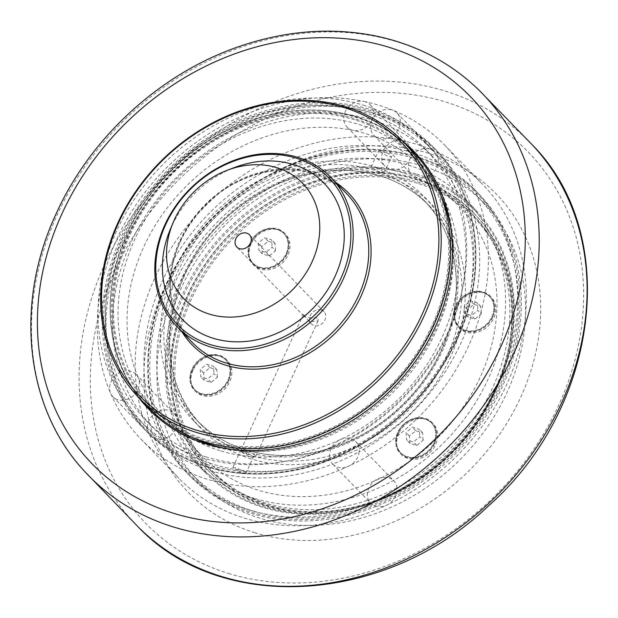 <?xml version="1.0" encoding="UTF-8"?>
<svg xmlns="http://www.w3.org/2000/svg" width="618" height="618" viewBox="0 0 618 618"><rect width="100%" height="100%" fill="white"/><g stroke="black" fill="none" stroke-linecap="round" stroke-linejoin="round"><path stroke-width="0.46" stroke-dasharray="3.09 2.32" d="M170.074 229.958A98.262 82.426 135.9 0 1 171.649 226.366A98.262 82.426 135.9 0 1 234.485 167.517M321.205 309.958A8.783 7.37 -44.1 0 0 311.263 313.874A8.783 7.37 -44.1 0 0 311.317 323.847A8.783 7.37 -44.1 0 0 314.052 325.501A8.783 7.37 -44.1 0 0 323.994 321.584A8.783 7.37 -44.1 0 0 323.932 311.619A8.783 7.37 -44.1 0 0 321.205 309.958M306.273 317.474L303.878 316.161L303.392 314.261L309.294 321.746L318 320.974L318.131 318.023L306.273 317.474M248.227 454.508L243.631 451.851L241.329 449.201L242.812 448.923L248.938 450.8L255.929 455.914L254.353 456.385L251.549 455.968L248.227 454.508A158.108 132.631 135.9 0 1 202.078 425.686A158.108 132.631 135.9 0 1 223.276 220.402A158.108 132.631 135.9 0 1 429.116 205.585A158.108 132.631 135.9 0 1 431.194 383.515A158.108 132.631 135.9 0 1 254.353 456.385M148.274 407.409A184.017 154.361 135.9 0 1 127.439 232.445A184.017 154.361 135.9 0 1 412.523 151.248M432.546 326.451A182.225 152.862 -44.1 0 0 269.541 117.227A182.225 152.862 -44.1 0 0 141.136 396.401A182.225 152.862 -44.1 0 0 432.546 326.451M251.202 458.904A160.788 134.879 135.9 0 1 201.167 428.598A160.788 134.879 135.9 0 1 222.727 219.838A160.788 134.879 135.9 0 1 432.059 204.767A160.788 134.879 135.9 0 1 450.267 357.644A160.788 134.879 135.9 0 1 251.202 458.904M243.755 451.225A160.788 134.879 135.9 0 1 193.72 420.92A160.788 134.879 135.9 0 1 215.28 212.159A160.788 134.879 135.9 0 1 424.612 197.088A160.788 134.879 135.9 0 1 442.82 349.966A160.788 134.879 135.9 0 1 243.755 451.225M354.778 119.792A181.159 151.966 -44.1 0 0 149.834 200.541A181.159 151.966 -44.1 0 0 151.008 406.119A181.159 151.966 -44.1 0 0 207.378 440.255A181.159 151.966 -44.1 0 0 412.314 359.514A181.159 151.966 -44.1 0 0 411.148 153.936A181.159 151.966 -44.1 0 0 354.778 119.792M401.939 140.533A211.348 177.296 135.9 0 1 430.955 149.425A16.076 13.488 135.9 0 1 434.879 152.067A16.076 13.488 135.9 0 1 438.046 162.913A201.877 169.347 135.9 0 1 475.713 190.761A201.877 169.347 135.9 0 1 397.057 490.901A201.877 169.347 135.9 0 1 370.63 503.16A201.877 169.347 135.9 0 1 185.809 471.797A201.877 169.347 135.9 0 1 162.163 439.267A201.877 169.347 135.9 0 1 152.152 415.844A201.877 169.347 135.9 0 1 198.71 224.651A201.877 169.347 135.9 0 1 385.732 146.875A201.877 169.347 135.9 0 1 411.403 152.267A201.877 169.347 135.9 0 1 412.894 152.716A201.877 169.347 135.9 0 1 414.369 153.171A201.877 169.347 135.9 0 1 438.046 162.913A16.076 13.488 -44.1 0 1 415.713 177.096A16.076 13.488 -44.1 0 1 411.789 174.446A16.076 13.488 -44.1 0 1 414.369 153.171A16.076 13.488 135.9 0 1 430.955 149.425A211.348 177.296 135.9 0 1 482.511 184.172A211.348 177.296 135.9 0 1 386.482 505.277A16.076 13.488 135.9 0 1 370.7 503.23A16.076 13.488 135.9 0 1 370.63 503.16A16.076 13.488 -44.1 0 1 378.007 478.803A16.076 13.488 -44.1 0 1 393.79 480.85A16.076 13.488 -44.1 0 1 397.057 490.901A16.076 13.488 135.9 0 1 386.482 505.277A211.348 177.296 135.9 0 1 179.011 478.386A211.348 177.296 135.9 0 1 148.513 432.345A16.076 13.488 135.9 0 1 152.152 415.844A16.076 13.488 -44.1 0 1 173.928 413.465A16.076 13.488 -44.1 0 1 176.246 416.965A16.076 13.488 -44.1 0 1 162.163 439.267A16.076 13.488 135.9 0 1 150.838 435.852A16.076 13.488 135.9 0 1 148.513 432.345A211.348 177.296 135.9 0 1 192.515 219.653A211.348 177.296 135.9 0 1 401.939 140.533A16.076 13.488 135.9 0 1 408.073 143.847A16.076 13.488 135.9 0 1 411.403 152.267A16.076 13.488 -44.1 0 1 391.109 169.556A16.076 13.488 -44.1 0 1 384.983 166.234A16.076 13.488 -44.1 0 1 385.732 146.875A16.076 13.488 135.9 0 1 401.939 140.533M364.033 101.429A211.348 177.296 135.9 0 1 393.048 110.321A16.076 13.488 -44.1 0 0 376.462 114.075A201.877 169.347 135.9 0 1 400.14 123.809A16.076 13.488 -44.1 0 0 396.972 112.963A16.076 13.488 -44.1 0 0 393.048 110.321A211.348 177.296 135.9 0 1 444.605 145.068A211.348 177.296 135.9 0 1 348.575 466.173A16.076 13.488 -44.1 0 0 359.151 451.797A201.877 169.347 135.9 0 1 332.723 464.056A16.076 13.488 -44.1 0 0 332.793 464.133A16.076 13.488 -44.1 0 0 348.575 466.173A211.348 177.296 135.9 0 1 141.105 439.282A211.348 177.296 135.9 0 1 110.607 393.241A211.348 177.296 135.9 0 1 154.608 180.549A211.348 177.296 135.9 0 1 364.033 101.429A16.076 13.488 -44.1 0 0 347.826 107.779A201.877 169.347 135.9 0 1 373.496 113.164A16.076 13.488 -44.1 0 0 370.167 104.751A16.076 13.488 -44.1 0 0 364.033 101.429M166.744 283.755A201.877 169.347 135.9 0 1 416.679 156.624A201.877 169.347 135.9 0 1 479.498 194.67A201.877 169.347 135.9 0 1 452.422 456.779A201.877 169.347 135.9 0 1 189.602 475.705A201.877 169.347 135.9 0 1 166.744 283.755M255.049 532.77A214.384 179.838 135.9 0 1 164.064 288.529A214.384 179.838 135.9 0 1 429.487 153.519A214.384 179.838 135.9 0 1 520.472 397.76A214.384 179.838 135.9 0 1 255.049 532.77M417.49 179.599A184.906 155.11 -44.1 0 0 208.312 262.017A184.906 155.11 -44.1 0 0 209.502 471.851A184.906 155.11 -44.1 0 0 267.046 506.698A184.906 155.11 -44.1 0 0 476.223 424.28A184.906 155.11 -44.1 0 0 475.033 214.446A184.906 155.11 -44.1 0 0 417.49 179.599M138.625 397.451A184.906 155.11 135.9 0 1 152.785 191.92A184.906 155.11 135.9 0 1 356.571 116.756A184.906 155.11 135.9 0 1 402.866 141.29M372.036 119.923A16.076 13.488 -44.1 0 0 373.496 113.164A201.877 169.347 135.9 0 1 374.987 113.612A201.877 169.347 135.9 0 1 376.462 114.075A16.076 13.488 -44.1 0 0 372.113 119.946A194.732 163.353 135.9 0 1 397.606 130.429A16.076 13.488 -44.1 0 0 400.14 123.809A201.877 169.347 135.9 0 1 437.807 151.657A201.877 169.347 135.9 0 1 359.151 451.797A16.076 13.488 -44.1 0 0 358.247 445.354A194.732 163.353 135.9 0 1 329.796 458.556A16.076 13.488 -44.1 0 0 332.723 464.056A201.877 169.347 135.9 0 1 147.903 432.693A201.877 169.347 135.9 0 1 124.257 400.163A201.877 169.347 135.9 0 1 114.245 376.741A16.076 13.488 -44.1 0 0 110.607 393.241A16.076 13.488 -44.1 0 0 112.932 396.748A16.076 13.488 -44.1 0 0 124.257 400.163A16.076 13.488 -44.1 0 0 130.892 397.59A194.732 163.353 135.9 0 1 120.116 372.368A16.076 13.488 -44.1 0 0 114.245 376.741A201.877 169.347 135.9 0 1 160.804 185.554A201.877 169.347 135.9 0 1 347.826 107.779A16.076 13.488 -44.1 0 0 344.396 114.121A194.732 163.353 135.9 0 1 372.036 119.923A194.732 163.353 135.9 0 1 372.113 119.946A16.076 13.488 -44.1 0 0 373.882 135.35A16.076 13.488 -44.1 0 0 377.807 137.992A16.076 13.488 -44.1 0 0 397.606 130.429A194.732 163.353 135.9 0 1 432.67 156.632A194.732 163.353 135.9 0 1 358.247 445.354A16.076 13.488 -44.1 0 0 355.883 441.746A16.076 13.488 -44.1 0 0 340.101 439.699A16.076 13.488 -44.1 0 0 329.796 458.556A194.732 163.353 135.9 0 1 213.627 464.419A194.732 163.353 135.9 0 1 153.032 427.718A194.732 163.353 135.9 0 1 130.892 397.59A16.076 13.488 -44.1 0 0 138.339 377.868A16.076 13.488 -44.1 0 0 136.022 374.361A16.076 13.488 -44.1 0 0 120.116 372.368A194.732 163.353 135.9 0 1 165.477 189.324A194.732 163.353 135.9 0 1 344.396 114.121A16.076 13.488 -44.1 0 0 347.077 127.13A16.076 13.488 -44.1 0 0 353.202 130.452A16.076 13.488 -44.1 0 0 372.036 119.923M404.064 173.202A179.189 150.313 135.9 0 1 459.823 206.968A179.189 150.313 135.9 0 1 460.982 410.321A179.189 150.313 135.9 0 1 258.27 490.19A179.189 150.313 135.9 0 1 202.511 456.424A179.189 150.313 135.9 0 1 201.352 253.071A179.189 150.313 135.9 0 1 404.064 173.202M242.024 473.434L232.862 467.563L236.609 467.849L245.315 472.337L245.848 473.535L242.024 473.434M219.954 450.669A179.189 150.313 135.9 0 1 164.195 416.903A179.189 150.313 135.9 0 1 138.339 377.868A179.189 150.313 135.9 0 1 175.643 197.536A179.189 150.313 135.9 0 1 353.202 130.452A179.189 150.313 135.9 0 1 377.807 137.992A179.189 150.313 135.9 0 1 421.515 167.447A179.189 150.313 135.9 0 1 340.101 439.699A179.189 150.313 135.9 0 1 219.954 450.669M382.403 150.854L378.579 150.761L387.818 156.439L391.557 156.725L389.518 154.369L382.403 150.854M206.458 457.019A194.732 163.353 135.9 0 1 145.863 420.317A194.732 163.353 135.9 0 1 144.604 199.328A194.732 163.353 135.9 0 1 364.898 112.53A194.732 163.353 135.9 0 1 425.501 149.232A194.732 163.353 135.9 0 1 426.752 370.213A194.732 163.353 135.9 0 1 206.458 457.019M192.407 437.351A181.159 151.966 135.9 0 1 155.612 410.87A181.159 151.966 135.9 0 1 154.438 205.284A181.159 151.966 135.9 0 1 359.375 124.542A181.159 151.966 135.9 0 1 415.752 158.679A181.159 151.966 135.9 0 1 441.074 196.277M450.908 228.397A181.159 151.966 135.9 0 1 391.457 393.882A181.159 151.966 135.9 0 1 224.195 448.174M380.333 172.716L371.086 167.045L376.547 167.71L383.5 171.889L384.072 173.017L380.333 172.716M244.095 451.573L240.356 451.271L249.51 457.158L253.334 457.25L252.801 456.045L244.095 451.573M371.194 109.703A201.877 169.347 135.9 0 1 434.014 147.748A201.877 169.347 135.9 0 1 456.872 339.691A201.877 169.347 135.9 0 1 144.11 428.784A201.877 169.347 135.9 0 1 142.812 199.684A201.877 169.347 135.9 0 1 371.194 109.703M414.616 152.128A184.906 155.11 135.9 0 1 415.126 152.646A184.906 155.11 135.9 0 1 416.323 362.48A184.906 155.11 135.9 0 1 207.138 444.906A184.906 155.11 135.9 0 1 149.595 410.058A184.906 155.11 135.9 0 1 149.093 409.533M139.637 398.502A184.906 155.11 135.9 0 1 153.797 192.963A184.906 155.11 135.9 0 1 357.59 117.799A184.906 155.11 135.9 0 1 403.886 142.333M363.399 105.16A199.197 167.099 135.9 0 1 425.385 142.696A199.197 167.099 135.9 0 1 426.675 368.753A199.197 167.099 135.9 0 1 201.321 457.544A199.197 167.099 135.9 0 1 139.336 420.001A199.197 167.099 135.9 0 1 138.046 193.952A199.197 167.099 135.9 0 1 363.399 105.16M208.428 464.875A199.197 167.099 135.9 0 1 146.443 427.339A199.197 167.099 135.9 0 1 145.153 201.283A199.197 167.099 135.9 0 1 370.506 112.491A199.197 167.099 135.9 0 1 432.492 150.027A199.197 167.099 135.9 0 1 433.782 376.084A199.197 167.099 135.9 0 1 208.428 464.875M266.026 505.648A184.906 155.11 -44.1 0 0 475.211 423.23A184.906 155.11 -44.1 0 0 474.014 213.395A184.906 155.11 -44.1 0 0 416.478 178.548A184.906 155.11 -44.1 0 0 207.293 260.966A184.906 155.11 -44.1 0 0 208.49 470.8A184.906 155.11 -44.1 0 0 266.026 505.648M422.295 165.902A199.197 167.099 -44.1 0 0 196.941 254.693A199.197 167.099 -44.1 0 0 198.224 480.75A199.197 167.099 -44.1 0 0 260.209 518.293A199.197 167.099 -44.1 0 0 485.563 429.502A199.197 167.099 -44.1 0 0 484.28 203.446A199.197 167.099 -44.1 0 0 422.295 165.902M253.102 510.962A199.197 167.099 -44.1 0 0 478.456 422.171A199.197 167.099 -44.1 0 0 477.173 196.115A199.197 167.099 -44.1 0 0 415.188 158.571A199.197 167.099 -44.1 0 0 189.834 247.362A199.197 167.099 -44.1 0 0 191.117 473.419A199.197 167.099 -44.1 0 0 253.102 510.962M407.154 456.64A21.437 17.984 -44.1 0 0 433.697 443.137A21.437 17.984 -44.1 0 0 431.271 422.758A21.437 17.984 -44.1 0 0 424.597 418.718A21.437 17.984 -44.1 0 0 400.348 428.274A21.437 17.984 -44.1 0 0 400.487 452.6A21.437 17.984 -44.1 0 0 407.154 456.64M434.562 443.6A22.155 18.586 -44.1 0 0 432.052 422.534A22.155 18.586 -44.1 0 0 397.737 432.314A22.155 18.586 -44.1 0 0 400.24 453.38A22.155 18.586 -44.1 0 0 434.562 443.6M465.3 330.221A21.437 17.984 -44.1 0 0 491.843 316.725A21.437 17.984 -44.1 0 0 489.417 296.339A21.437 17.984 -44.1 0 0 482.743 292.299A21.437 17.984 -44.1 0 0 458.494 301.854A21.437 17.984 -44.1 0 0 458.633 326.18A21.437 17.984 -44.1 0 0 465.3 330.221M492.708 317.181A22.155 18.586 -44.1 0 0 490.198 296.122A22.155 18.586 -44.1 0 0 455.875 305.895A22.155 18.586 -44.1 0 0 458.386 326.961A22.155 18.586 -44.1 0 0 492.708 317.181M201.383 393.573A21.437 17.984 -44.1 0 0 227.926 380.078A21.437 17.984 -44.1 0 0 225.5 359.691A21.437 17.984 -44.1 0 0 218.826 355.651A21.437 17.984 -44.1 0 0 194.577 365.207A21.437 17.984 -44.1 0 0 194.716 389.533A21.437 17.984 -44.1 0 0 201.383 393.573M228.791 380.534A22.155 18.586 -44.1 0 0 226.281 359.475A22.155 18.586 -44.1 0 0 191.959 369.247A22.155 18.586 -44.1 0 0 194.469 390.313A22.155 18.586 -44.1 0 0 228.791 380.534M259.529 267.161A21.437 17.984 -44.1 0 0 286.072 253.658A21.437 17.984 -44.1 0 0 283.647 233.272A21.437 17.984 -44.1 0 0 276.972 229.232A21.437 17.984 -44.1 0 0 252.723 238.787A21.437 17.984 -44.1 0 0 252.855 263.121A21.437 17.984 -44.1 0 0 259.529 267.161M286.937 254.122A22.155 18.586 -44.1 0 0 284.427 233.056A22.155 18.586 -44.1 0 0 250.105 242.835A22.155 18.586 -44.1 0 0 252.615 263.894A22.155 18.586 -44.1 0 0 286.937 254.122M417.413 183.237A182.047 152.716 -44.1 0 0 175.265 384.612A182.047 152.716 -44.1 0 0 437.366 464.937A182.047 152.716 -44.1 0 0 417.413 183.237M192.978 370.298A22.155 18.586 -44.1 0 0 195.489 391.356A22.155 18.586 -44.1 0 0 224.326 389.286A22.155 18.586 -44.1 0 0 227.3 360.518A22.155 18.586 -44.1 0 0 192.978 370.298M398.749 433.365A22.155 18.586 -44.1 0 0 401.26 454.423A22.155 18.586 -44.1 0 0 430.097 452.345A22.155 18.586 -44.1 0 0 433.071 423.585A22.155 18.586 -44.1 0 0 398.749 433.365M251.124 243.878A22.155 18.586 -44.1 0 0 253.635 264.944A22.155 18.586 -44.1 0 0 282.472 262.866A22.155 18.586 -44.1 0 0 285.446 234.106A22.155 18.586 -44.1 0 0 251.124 243.878M456.895 306.945A22.155 18.586 -44.1 0 0 459.406 328.003A22.155 18.586 -44.1 0 0 488.243 325.933A22.155 18.586 -44.1 0 0 491.217 297.165A22.155 18.586 -44.1 0 0 456.895 306.945M417.444 181.87A183.121 153.612 135.9 0 1 474.423 216.385A183.121 153.612 135.9 0 1 475.605 424.195A183.121 153.612 135.9 0 1 268.444 505.818A183.121 153.612 135.9 0 1 211.464 471.302A183.121 153.612 135.9 0 1 210.282 263.5A183.121 153.612 135.9 0 1 417.444 181.87M265.871 503.16A183.121 153.612 135.9 0 1 208.892 468.653A183.121 153.612 135.9 0 1 207.71 260.842A183.121 153.612 135.9 0 1 414.871 179.22A183.121 153.612 135.9 0 1 471.851 213.728A183.121 153.612 135.9 0 1 473.033 421.538A183.121 153.612 135.9 0 1 265.871 503.16M416.617 175.427A187.408 157.211 -44.1 0 0 167.339 382.727A187.408 157.211 -44.1 0 0 437.158 465.424A187.408 157.211 -44.1 0 0 416.617 175.427M416.648 174.06A188.482 158.108 135.9 0 1 475.296 209.579A188.482 158.108 135.9 0 1 476.517 423.469A188.482 158.108 135.9 0 1 263.283 507.486A188.482 158.108 135.9 0 1 204.635 471.967A188.482 158.108 135.9 0 1 203.415 258.077A188.482 158.108 135.9 0 1 416.648 174.06M254.485 498.409A188.482 158.108 135.9 0 1 195.836 462.89A188.482 158.108 135.9 0 1 194.616 249A188.482 158.108 135.9 0 1 407.841 164.983A188.482 158.108 135.9 0 1 466.497 200.502A188.482 158.108 135.9 0 1 467.71 414.392A188.482 158.108 135.9 0 1 254.485 498.409M483.152 292.716A21.437 17.984 -44.1 0 0 458.896 302.272A21.437 17.984 -44.1 0 0 459.035 326.605A21.437 17.984 -44.1 0 0 465.709 330.645A21.437 17.984 -44.1 0 0 489.958 321.09A21.437 17.984 -44.1 0 0 489.819 296.756A21.437 17.984 -44.1 0 0 483.152 292.716M481.291 313.782L480.765 306.412L473.906 304.311L467.571 309.579L468.089 316.949L474.948 319.05L481.291 313.782L477.899 310.29L471.565 315.559L464.705 313.457L464.188 306.088L470.522 300.819L477.382 302.92L477.899 310.29M473.906 304.311L470.522 300.819M480.765 306.412L477.382 302.92M467.571 309.579L464.188 306.088M468.089 316.949L464.705 313.457M474.948 319.05L471.565 315.559M277.382 229.657A21.437 17.984 -44.1 0 0 253.125 239.212A21.437 17.984 -44.1 0 0 253.264 263.538A21.437 17.984 -44.1 0 0 259.939 267.579A21.437 17.984 -44.1 0 0 284.187 258.023A21.437 17.984 -44.1 0 0 284.048 233.697A21.437 17.984 -44.1 0 0 277.382 229.657M275.52 250.715L274.995 243.345L268.135 241.244L261.8 246.512L262.318 253.882L269.178 255.991L275.52 250.715L272.129 247.223L265.794 252.499L258.934 250.39L258.417 243.021L264.751 237.752L271.611 239.854L272.129 247.223M268.135 241.244L264.751 237.752M274.995 243.345L271.611 239.854M261.8 246.512L258.417 243.021M262.318 253.882L258.934 250.39M269.178 255.991L265.794 252.499M219.236 356.068A21.437 17.984 -44.1 0 0 194.979 365.624A21.437 17.984 -44.1 0 0 195.118 389.958A21.437 17.984 -44.1 0 0 201.792 393.998A21.437 17.984 -44.1 0 0 226.041 384.442A21.437 17.984 -44.1 0 0 225.902 360.109A21.437 17.984 -44.1 0 0 219.236 356.068M217.374 377.134L216.848 369.765L209.989 367.664L203.654 372.932L204.172 380.302L211.032 382.403L217.374 377.134L213.99 373.643L207.648 378.911L200.788 376.81L200.271 369.44L206.605 364.172L213.465 366.273L213.99 373.643M209.989 367.664L206.605 364.172M216.848 369.765L213.465 366.273M203.654 372.932L200.271 369.44M204.172 380.302L200.788 376.81M211.032 382.403L207.648 378.911M425.006 419.135A21.437 17.984 -44.1 0 0 400.75 428.691A21.437 17.984 -44.1 0 0 400.889 453.017A21.437 17.984 -44.1 0 0 407.563 457.057A21.437 17.984 -44.1 0 0 431.812 447.502A21.437 17.984 -44.1 0 0 431.673 423.175A21.437 17.984 -44.1 0 0 425.006 419.135M423.145 440.201L422.619 432.824L415.76 430.723L409.425 435.991L409.95 443.369L416.802 445.47L423.145 440.201L419.761 436.71L413.419 441.978L406.559 439.877L406.041 432.507L412.376 427.231L419.236 429.332L419.761 436.71M415.76 430.723L412.376 427.231M422.619 432.824L419.236 429.332M409.425 435.991L406.041 432.507M409.95 443.369L406.559 439.877M416.802 445.47L413.419 441.978M248.938 450.8A158.108 132.631 -44.1 0 0 425.779 377.93A158.108 132.631 -44.1 0 0 423.701 200A158.108 132.631 -44.1 0 0 217.86 214.817A158.108 132.631 -44.1 0 0 196.663 420.101A158.108 132.631 -44.1 0 0 242.812 448.923M335.736 182.403A108.977 91.418 -44.1 0 0 206.613 203.214A108.977 91.418 -44.1 0 0 181.808 331.627M180.464 240.85A107.192 89.919 135.9 0 1 346.536 193.542C312.09 155.265 237.775 164.643 198.896 212.631C181.066 233.998 171.619 257.374 170.545 282.75C170.104 306.737 177.459 326.744 192.607 342.766A107.192 89.919 135.9 0 1 180.464 240.85M479.058 90.22A274.315 230.112 -44.1 0 0 57.335 214.554A274.315 230.112 -44.1 0 0 85.222 472.021M228.544 573.434A266.536 223.585 -44.1 0 0 558.525 405.586A266.536 223.585 -44.1 0 0 445.408 101.939A266.536 223.585 -44.1 0 0 115.427 269.788A266.536 223.585 -44.1 0 0 228.544 573.434M138.633 527.378A274.477 230.251 135.9 0 1 104.936 263.762A274.477 230.251 135.9 0 1 532.747 145.346M371.163 111.07A200.811 168.451 -44.1 0 0 122.549 237.528A200.811 168.451 -44.1 0 0 207.772 466.296A200.811 168.451 -44.1 0 0 456.385 339.838A200.811 168.451 -44.1 0 0 371.163 111.07M415.837 157.15A200.811 168.451 135.9 0 1 501.059 385.926A200.811 168.451 135.9 0 1 252.453 512.384A200.811 168.451 135.9 0 1 167.231 283.608A200.811 168.451 135.9 0 1 415.837 157.15M323.932 311.619L249.479 234.809M311.317 323.847L309.286 321.746M303.878 316.161L236.864 247.038M244.064 449.24C225.562 443.253 209.757 433.542 196.663 420.101L202.078 425.686C147.215 373.156 164.458 264.025 236.98 208.907C269.301 183.6 304.195 170.738 341.661 170.313C377.042 170.769 406.196 182.526 429.116 205.585L423.701 200C454.678 231.341 464.636 282.132 449 330.267C437.876 364.311 417.807 393.156 388.799 416.779C347.123 450.646 291.441 463.655 246.937 450.12M303.392 314.261L241.321 449.201M318 320.981L255.929 455.914M185.809 471.797L189.602 475.705C143.901 429.819 134.593 351.48 166.659 283.585C195.18 220.201 257.497 168.853 323.569 154.284C382.542 140.34 442.465 155.836 479.498 194.67L475.713 190.761M370.167 104.751L408.073 143.847M396.972 112.963L434.879 152.067M332.793 464.133L370.7 503.23M444.605 145.068L482.511 184.172M136.022 374.361L173.928 413.465M141.105 439.282L179.011 478.386M347.077 127.13L384.983 166.234M373.882 135.35L411.789 174.446M355.883 441.746L393.79 480.85M112.932 396.748L150.838 435.852M164.195 416.903L202.511 456.424M421.515 167.447L459.823 206.968M145.863 420.317L153.032 427.718M425.501 149.232L432.67 156.632M151.008 406.119L155.612 410.87M411.148 153.936L415.752 158.679M384.079 173.001L391.565 156.733M371.086 167.045L378.579 150.753M245.84 473.542L253.334 457.258M232.862 467.563L240.356 451.271M193.72 420.92L201.167 428.598M424.612 197.088L432.059 204.767M437.807 151.657L434.014 147.748C479.707 193.619 489.023 271.966 456.957 339.869C432.778 390.514 395.404 428.367 344.844 453.434C273.882 488.367 190.576 478.193 144.11 428.784L147.903 432.693M148.583 409.008L149.595 410.058M414.106 151.603L415.126 152.646M139.336 420.001L146.443 427.339M425.385 142.696L432.492 150.027M475.033 214.446L474.014 213.395M209.502 471.851L208.49 470.8M484.28 203.446L477.173 196.115M198.224 480.75L191.117 473.419M208.892 468.653L211.464 471.302M471.851 213.728L474.423 216.385M195.836 462.89L204.635 471.967M466.497 200.502L475.296 209.579M458.386 326.961L459.406 328.003M490.198 296.122L491.217 297.165M252.615 263.894L253.635 264.944M284.427 233.056L285.446 234.106M400.24 453.38L401.26 454.423M432.052 422.534L433.071 423.585M194.469 390.313L195.489 391.356M226.281 359.475L227.3 360.518M489.819 296.756L489.417 296.339M459.035 326.605L458.633 326.18M284.048 233.697L283.647 233.272M253.264 263.538L252.855 263.121M225.902 360.109L225.5 359.691M195.118 389.958L194.716 389.533M431.673 423.175L431.271 422.758M400.889 453.017L400.487 452.6"/><path stroke-width="0.93" d="M311.982 262.017A82.789 69.448 135.9 0 1 210.908 314.57A82.789 69.448 135.9 0 1 173.025 222.859A82.789 69.448 135.9 0 1 174.353 219.83A82.789 69.448 135.9 0 1 227.293 170.251A82.789 69.448 135.9 0 1 303.592 184.334A82.789 69.448 135.9 0 1 311.982 262.017M239.599 248.691A8.783 7.37 135.9 0 1 236.864 247.038A8.783 7.37 135.9 0 1 236.802 237.073A8.783 7.37 135.9 0 1 246.744 233.156A8.783 7.37 135.9 0 1 249.479 234.809A8.783 7.37 135.9 0 1 249.533 244.774A8.783 7.37 135.9 0 1 239.599 248.691M227.293 170.251L234.485 167.517A98.262 82.426 135.9 0 1 325.037 184.234A98.262 82.426 135.9 0 1 335.002 276.431A98.262 82.426 135.9 0 1 215.033 338.803A98.262 82.426 135.9 0 1 170.074 229.958L173.025 222.859M423.878 316.431A184.017 154.361 -44.1 0 0 403.044 141.468A184.017 154.361 -44.1 0 0 117.961 222.673A184.017 154.361 -44.1 0 0 138.803 397.637A184.017 154.361 -44.1 0 0 423.878 316.431M421.715 315.273A182.225 152.862 135.9 0 1 130.305 385.23A182.225 152.862 135.9 0 1 258.71 106.057A182.225 152.862 135.9 0 1 421.715 315.273M340.943 278.247A105.408 88.42 135.9 0 1 172.376 318.71A105.408 88.42 135.9 0 1 246.652 157.227A105.408 88.42 135.9 0 1 340.943 278.247M343.098 279.406A107.192 89.919 -44.1 0 0 330.962 177.482A107.192 89.919 -44.1 0 0 164.898 224.79A107.192 89.919 -44.1 0 0 177.034 326.706A107.192 89.919 -44.1 0 0 343.098 279.406M403.044 141.468L412.523 151.248A184.017 154.361 135.9 0 1 433.357 326.204A184.017 154.361 135.9 0 1 148.274 407.409L138.803 397.637M402.866 141.29A184.906 155.11 135.9 0 1 414.106 151.603A184.906 155.11 135.9 0 1 415.304 361.437A184.906 155.11 135.9 0 1 206.118 443.855A184.906 155.11 135.9 0 1 148.583 409.008A184.906 155.11 135.9 0 1 138.625 397.451M441.074 196.277A181.159 151.966 135.9 0 1 450.908 228.397M224.195 448.174A181.159 151.966 135.9 0 1 211.982 445.006A181.159 151.966 135.9 0 1 192.407 437.351M149.093 409.533A184.906 155.11 135.9 0 1 139.637 398.502M403.886 142.333A184.906 155.11 135.9 0 1 414.616 152.128M181.808 331.627A108.977 91.418 -44.1 0 0 225.91 365.246A108.977 91.418 -44.1 0 0 360.835 296.617A108.977 91.418 -44.1 0 0 335.736 182.403M330.962 177.482L346.536 193.542A107.192 89.919 135.9 0 1 358.672 295.466A107.192 89.919 135.9 0 1 225.956 362.967A107.192 89.919 135.9 0 1 192.607 342.766L177.034 326.706M174.106 513.458A263.6 221.12 135.9 0 1 62.233 213.148A263.6 221.12 135.9 0 1 388.583 47.153A263.6 221.12 135.9 0 1 500.456 347.455A263.6 221.12 135.9 0 1 174.106 513.458M173.758 527.077A274.315 230.112 -44.1 0 0 485.663 402.565A274.315 230.112 -44.1 0 0 479.058 90.22C450.978 62.882 416.957 44.89 376.995 36.23C332.16 26.983 286.234 30.406 239.22 46.489C160.889 73.163 91.016 136.817 56.562 212.862C13.828 303.361 25.021 408.475 85.222 472.021A274.315 230.112 -44.1 0 0 173.758 527.077M532.747 145.346A274.477 230.251 135.9 0 1 530.653 455.914A274.477 230.251 135.9 0 1 221.429 576.463A274.477 230.251 135.9 0 1 138.633 527.378L85.222 472.021M479.058 90.22L532.731 145.33C621.384 234.971 599.112 408.475 488.498 505.887C386.474 603.809 222.148 614.817 138.633 527.378"/></g></svg>
